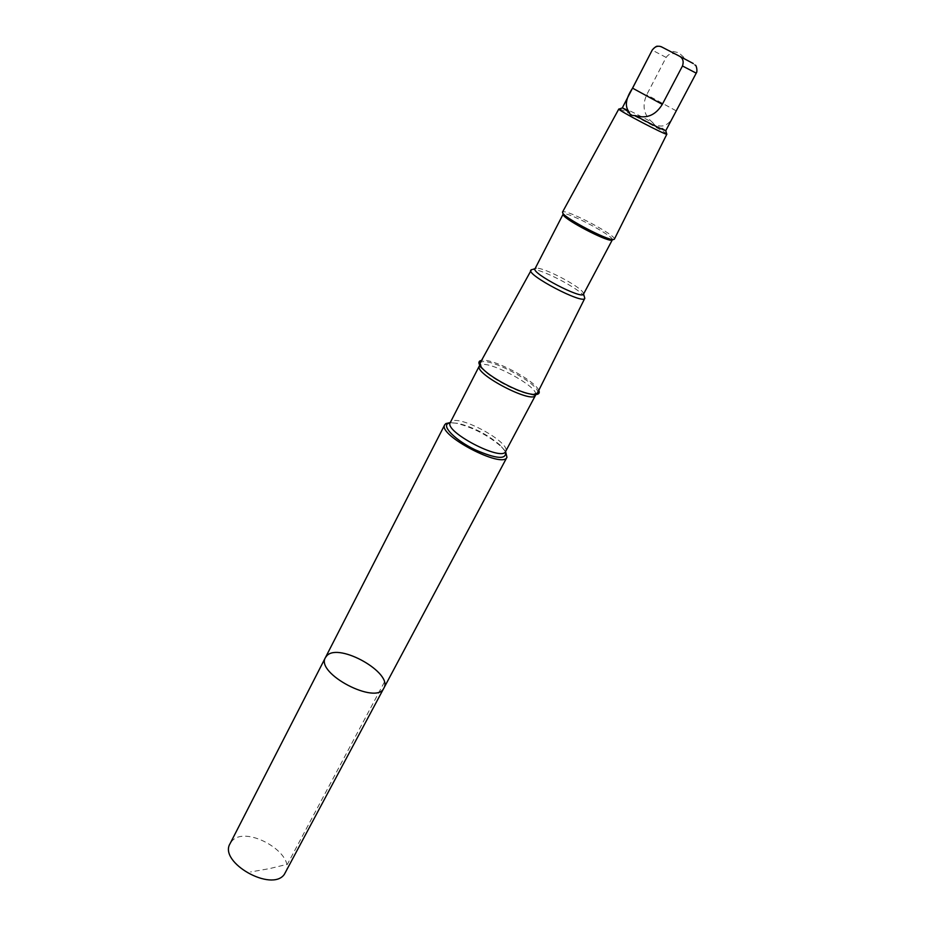 <?xml version="1.0" encoding="UTF-8"?>
<svg xmlns="http://www.w3.org/2000/svg" width="926" height="926" viewBox="0 0 926 926"><rect width="100%" height="100%" fill="white"/><g stroke="black" fill="none" stroke-linecap="round" stroke-linejoin="round"><path stroke-width="0.69" stroke-dasharray="4.63 3.47" d="M285.486 872.639C296.887 854.05 245.737 824.221 231.789 841.225L230.065 843.667M652.807 122.637C643.79 115.333 641.764 106.039 646.707 94.765L666.141 57.412C668.838 53.789 671.952 52.747 675.494 54.287L685.333 58.789L695.171 65.179C697.081 67.32 697.394 69.959 696.109 73.085L676.142 110.796C671.477 122.417 665.562 127.406 658.398 125.751C656.684 126.735 654.821 125.693 652.807 122.637C637.771 114.569 627.747 109.627 622.712 107.81L622.353 107.81M505.596 451.518L501.348 446.679C488.257 435.417 473.36 427.627 456.645 423.298L450.244 422.58M325.443 657.553L326.924 655.62C339.229 642.413 393.365 673.202 383.873 688.099M538.793 390.344C534.834 380.181 492.123 357.853 481.532 360.399M537.427 393.087C542.509 385.702 489.148 356.626 480.953 362.286L480.062 363.096M481.219 367.309L484.229 370.666C493.141 379.452 516.534 391.675 528.827 393.978L533.307 394.545M584.352 296.54C580.278 289.155 540.946 268.598 532.554 269.454L531.524 269.605M583.507 294.155L583.114 292.558C579.479 285.984 544.002 267.44 536.524 268.204L534.996 268.795M612.317 239.857C615.107 236.801 568.946 212.135 563.679 213.86L563.135 214.149M611.206 240.216L612.306 239.88M614.343 239.221C617.237 236.003 568.645 210.052 563.077 211.811L562.51 212.112M666.87 134.143L666.651 133.807C664.069 130.994 623.001 109.511 619.216 109.013L618.811 109.013M665.84 130.543L658.398 125.751M384.359 682.161L287.396 864.271L269.524 868.623L250.552 871.956M666.141 57.412L652.135 50.108M675.494 54.287L660.863 46.566M505.48 451.691L500.526 445.499C488.095 434.815 473.95 427.418 458.081 423.309L450.163 422.777M501.348 446.679L505.619 451.46C511.603 443.033 459.921 414.593 451.263 421.492L450.337 422.65L456.645 423.298M535.726 394.545C537.693 386.13 487.886 359.658 480.258 365.052L479.83 365.33M676.142 110.796L646.707 94.765M657.807 46.323C658.328 45.652 661.685 46.96 667.843 50.27L678.827 52.747L685.367 58.732M528.827 393.978L530.135 393.978M484.229 370.666L483.488 369.59M536.524 268.204L535.066 268.667M583.114 292.558L583.577 294.028"/><path stroke-width="1.39" d="M326.924 655.62C339.229 642.413 393.365 673.202 383.873 688.099C376.72 705.589 315.164 673.41 325.443 657.553L326.924 655.62M230.065 843.667C218.386 862.291 271.816 892.595 284.328 874.375L383.873 688.099C376.72 705.589 315.164 673.41 325.443 657.553L230.065 843.667M652.193 50.131L622.353 107.81L629.46 112.416C629.46 114.65 631.358 115.704 635.155 115.576C648.686 123.008 666.095 131.48 665.84 130.543L696.225 73.154L682.474 65.977C683.944 61.556 682.983 58.315 679.591 56.243L661.65 46.925C658.085 45.374 654.937 46.439 652.193 50.131L632.574 88.167C625.536 98.677 624.506 106.756 629.46 112.416M450.244 422.58L445.892 423.552L444.746 424.756C437.246 434.884 502.911 469.216 506.95 457.27L505.596 451.518M481.532 360.399L480.073 360.851C477.758 362.193 478.904 365.11 483.488 369.59C492.806 378.769 517.287 391.571 530.135 393.978C537.531 395.356 540.425 394.14 538.793 390.344M531.524 269.605L480.062 363.096L481.219 367.309M533.307 394.545L537.427 393.087L584.804 298.311L583.577 294.028M530.841 270.103C526.142 274.86 583.577 304.897 584.804 298.311M563.135 214.149L534.996 268.795C531.049 273.101 582.222 299.85 583.507 294.155L612.317 239.857M563.135 214.172L563.483 215.272C566.596 220.619 605.025 240.714 611.206 240.216L614.343 239.221L666.87 134.143C667.623 136.272 616.635 109.615 618.811 109.013L562.51 212.112L562.869 213.281C566.133 218.895 606.715 240.112 613.186 239.579M635.155 115.576C646.545 119.049 655.596 115.31 662.298 104.372L682.474 65.977M660.863 46.566L661.65 46.925M450.163 422.777L447.895 423.552C442.015 426.84 455.939 440.51 475.038 449.747C496.822 459.18 506.973 459.828 505.48 451.691M450.279 422.522C443.67 431.458 502.054 461.981 505.619 451.46L535.517 395.275C532.682 404.477 473.406 373.491 479.355 365.909L450.279 422.522M679.591 56.243L693.25 63.512M662.298 104.372L632.574 88.167M652.135 50.108C655.018 46.971 656.916 45.71 657.807 46.323M444.746 424.756L325.443 657.553M506.95 457.27L383.873 688.099M483.488 369.59L479.355 365.909M530.135 393.978L535.517 395.275M535.066 268.667L532.554 269.454M563.483 215.272L562.869 213.281M622.388 107.925L619.216 109.013M665.736 130.578L666.651 133.807M695.171 65.179C696.248 64.484 697.857 71.522 696.225 73.154"/></g></svg>
